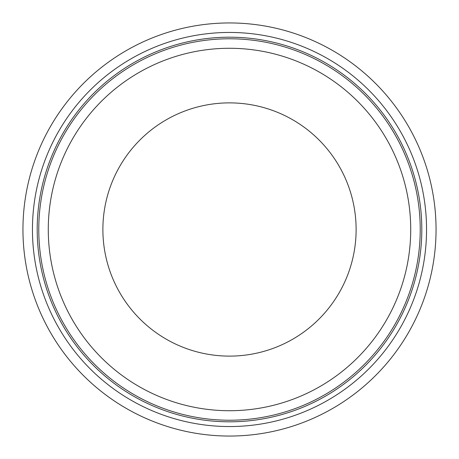 <?xml version="1.0" encoding="UTF-8"?>
<svg xmlns="http://www.w3.org/2000/svg" width="459" height="459" viewBox="0 0 459 459"><rect width="100%" height="100%" fill="white"/><g stroke="black" fill="none" stroke-linecap="round" stroke-linejoin="round"><path stroke-width="0.69" d="M216.384 23.369L214.778 23.478M217.446 23.3L218.427 23.248M59.561 112.094L59.831 111.709L59.561 112.094M61.116 109.879L61.38 109.512L61.116 109.879M56.273 117.005L57.329 115.393L56.268 117.011M103.16 66.096L104.692 64.92M107.63 62.734L108.863 61.845M133.523 46.606L134.78 45.952M139.129 43.771L140.46 43.129M132.903 46.927L131.549 47.656M146.295 40.449L145.354 40.868M144.246 41.367L143.449 41.729M116.758 56.434L115.146 57.495M197.938 25.377L199.344 25.165M204.163 24.511L205.632 24.333M197.25 25.48L195.735 25.727M212.018 23.69L210.997 23.782M209.786 23.891L208.908 23.977M379.22 87.21L378.107 86.051M379.954 87.985L380.626 88.702M334.709 51.752L335.162 52.022L334.709 51.752M337.566 53.474L338.025 53.76L337.566 53.474M256.902 24.775L255.393 24.579M267.901 26.553L269.364 26.834M257.981 24.924L258.865 25.05M391.338 101.158L392.531 102.678M394.751 105.587L395.658 106.804M343.952 57.559L345.134 58.35M349.127 61.122L350.332 61.982M343.372 57.174L342.087 56.331M355.484 65.815L354.664 65.195M353.694 64.461L352.994 63.933M415.82 140.345L416.141 141.028M416.33 141.418L416.806 142.445M234.48 23.007L234.945 23.025L234.48 23.007M237.183 23.093L237.636 23.111L237.183 23.093M399.439 346.906L399.169 347.291L399.439 346.906M397.884 349.121L397.62 349.488L397.884 349.121M402.727 341.995L401.671 343.607L402.732 341.989M355.84 392.904L354.308 394.08M351.37 396.266L350.137 397.155M325.477 412.394L324.22 413.048M319.871 415.229L318.54 415.871M326.097 412.073L327.451 411.344M312.705 418.551L313.646 418.132M314.754 417.633L315.551 417.271M342.242 402.566L343.854 401.505M261.062 433.623L259.656 433.835M254.837 434.489L253.368 434.667M261.75 433.52L263.265 433.273M246.982 435.31L248.003 435.218M249.214 435.109L250.092 435.023M79.78 371.79L80.893 372.949M79.046 371.015L78.374 370.298M124.291 407.248L123.838 406.978L124.291 407.248M121.434 405.526L120.975 405.24L121.434 405.526M202.098 434.225L203.607 434.421M191.099 432.447L189.636 432.166M201.019 434.076L200.135 433.95M67.662 357.842L66.469 356.322M64.249 353.413L63.342 352.196M115.048 401.441L113.866 400.65M109.873 397.878L108.668 397.018M115.628 401.826L116.913 402.669M103.516 393.185L104.336 393.805M105.306 394.539L106.006 395.067M43.18 318.655L42.859 317.972M42.67 317.582L42.194 316.555M224.52 435.993L224.055 435.975L224.52 435.993M221.817 435.907L221.364 435.889L221.817 435.907M58.063 344.703L58.918 345.966M52.102 335.294L51.345 334.014M57.455 343.797L56.968 343.057M100.079 390.477L101.341 391.481M99.253 389.811L98.496 389.186M86.487 378.526L86.149 378.205L86.487 378.526M84.542 376.644L84.221 376.323L84.542 376.644M394.161 354.199L394.826 353.321M387.356 362.708L387.029 363.098M389.278 360.401L388.664 361.147M211.392 435.252L212.15 435.321M215.351 435.562L213.831 435.453M171.27 427.673L173.37 428.276L171.282 427.673M158.894 423.605L159.984 424.001M180.944 430.261L181.684 430.439M184.816 431.156L183.325 430.823M175.912 428.976A206.55 206.55 0 0 0 178.356 429.618M290.398 426.87L291.849 426.417M279.669 429.865L278.223 430.221M289.354 427.186L288.499 427.444M297.897 424.397L296.388 424.919M298.941 424.03L299.865 423.697M421.494 305.66L421.305 306.136L421.494 305.66M420.243 308.746L420.031 309.251M417.42 315.218L418.218 313.457M370.803 380.155L370.459 380.477L370.803 380.155M368.812 381.991L368.479 382.295L368.812 381.991M383.449 367.206L384.516 366.001M382.737 367.998L382.077 368.72M242.616 435.631L244.222 435.522M241.554 435.7L240.573 435.752M400.936 114.297L400.082 113.034M406.898 123.706L407.655 124.986M401.545 115.203L402.032 115.943M358.921 68.523L357.659 67.519M359.747 69.189L360.504 69.814M372.513 80.474L372.851 80.795L372.513 80.474M374.458 82.356L374.779 82.677L374.458 82.356M64.839 104.801L64.174 105.679M71.644 96.292L71.971 95.902M69.722 98.599L70.336 97.853M247.608 23.748L246.85 23.679M243.649 23.438L245.169 23.547M287.73 31.327L285.63 30.724L287.718 31.327M300.106 35.395L299.016 34.999M278.056 28.739L277.316 28.561M274.184 27.844L275.675 28.177M168.602 32.13L167.151 32.583M179.331 29.135L180.777 28.779M169.646 31.814L170.501 31.556M161.103 34.603L162.612 34.081M160.059 34.97L159.135 35.303M37.506 153.34L37.695 152.864L37.506 153.34M38.757 150.254L38.969 149.749M41.58 143.782L40.782 145.543M88.197 78.845L88.541 78.523L88.197 78.845M90.188 77.009L90.521 76.705L90.188 77.009M75.551 91.794L74.484 92.999M76.263 91.002L76.923 90.28M229.5 102.879A126.621 126.621 0 0 1 339.155 292.808A126.621 126.621 0 0 1 119.845 292.808A126.621 126.621 0 0 1 229.5 102.879M229.5 37.196A192.304 192.304 0 0 1 396.042 325.655A192.304 192.304 0 0 1 62.958 325.655A192.304 192.304 0 0 1 229.5 37.196M229.5 38.78A190.72 190.72 0 0 1 394.671 324.863A190.72 190.72 0 0 1 64.329 324.863A190.72 190.72 0 0 1 229.5 38.78M229.5 48.275A181.225 181.225 0 0 1 386.444 320.112A181.225 181.225 0 0 1 72.556 320.112A181.225 181.225 0 0 1 229.5 48.275M229.5 22.95A206.55 206.55 0 0 1 408.378 332.775A206.55 206.55 0 0 1 50.622 332.775A206.55 206.55 0 0 1 229.5 22.95A206.55 206.55 0 0 1 408.378 332.775A206.55 206.55 0 0 1 50.622 332.775A206.55 206.55 0 0 1 229.5 22.95M107.549 396.203L106.729 395.606M53.508 337.623L52.779 336.418M193.778 432.935L192.39 432.688M170.714 427.507L169.411 427.117L170.714 427.507M160.564 424.208L161.838 424.655L160.564 424.208M150.07 420.169L144.751 417.862M251.991 434.822L250.987 434.931M282.302 429.188L280.942 429.544M334.881 407.144L333.595 407.902M341.456 403.077L340.509 403.685M317.289 416.462L316.371 416.892M413.662 323.027L412.98 324.352M417.036 316.067L416.56 317.089M403.857 340.234L403.186 341.284L403.857 340.239M351.451 62.797L352.271 63.394M405.492 121.377L406.221 122.582M265.222 26.065L266.61 26.312M288.286 31.493L289.589 31.883L288.286 31.493M298.436 34.792L297.162 34.345L298.436 34.792M308.93 38.831L310.198 39.365M207.009 24.178L208.013 24.069M176.698 29.812L178.058 29.456M124.119 51.856L125.405 51.098M117.544 55.923L118.491 55.315M141.711 42.538L142.629 42.108M45.338 135.973L46.02 134.648M41.964 142.933L42.44 141.911M55.143 118.766L55.814 117.716L55.143 118.761M229.5 32.446A197.054 197.054 0 0 1 400.15 328.024A197.054 197.054 0 0 1 58.85 328.024A197.054 197.054 0 0 1 229.5 32.446"/></g></svg>
